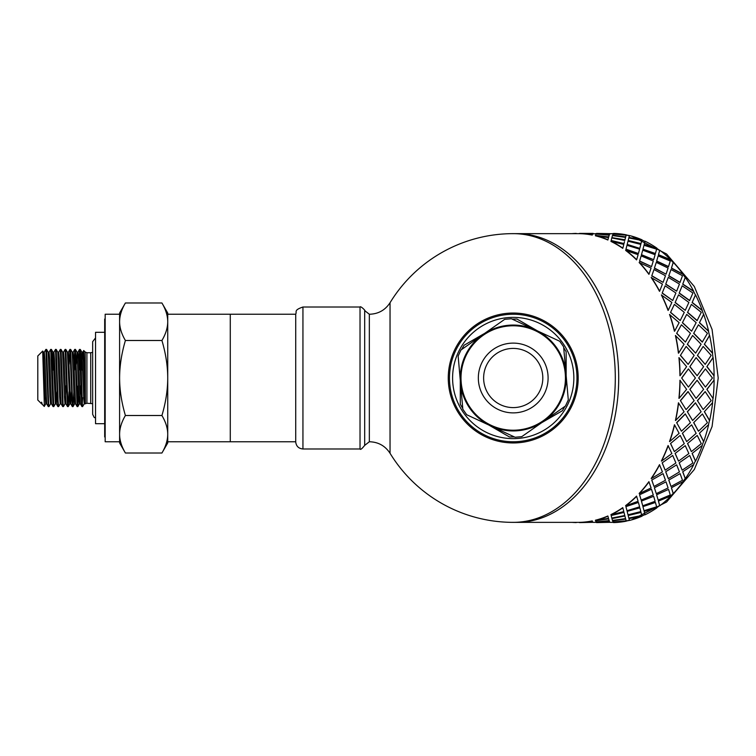 <?xml version="1.0" encoding="UTF-8"?>
<svg xmlns="http://www.w3.org/2000/svg" width="756" height="756" viewBox="0 0 756 756"><rect width="100%" height="100%" fill="white"/><g stroke="black" fill="none" stroke-linecap="round" stroke-linejoin="round"><path stroke-width="1.13" d="M84.285 403.808L82.593 406.596L82.253 402.787L80.75 355.244L80.372 349.763L79.56 349.404L81.657 404.318L81.931 406.567L82.593 406.596M81.062 364.194L81.875 352.192L83.651 396.513L84.247 403.846L85.173 403.846M76.252 364.194L77.065 352.192L78.841 396.503L79.427 403.836L80.382 403.846M79.909 399.036L80.391 385.938M81.818 370.062L82.309 356.955M81.856 352.154L82.782 352.154L83.377 359.497L85.154 403.808L86.912 403.26L92.657 403.666M73.852 391.806L73.067 406.558L72.453 398.771L70.658 349.433L72.255 352.192L74.022 396.503L74.617 403.836L75.543 403.846M77.046 352.154L77.972 352.154L78.567 359.497L80.344 403.808L81.931 406.567M69.032 391.806L68.305 406.426L67.927 404.526L65.848 349.442L67.435 352.192L69.807 403.846L70.733 403.846L71.527 391.806M72.236 352.154L73.162 352.154L73.757 359.497L75.524 403.808L77.131 406.586L77.84 406.596L75.43 349.404M65.035 403.808L63.4 406.596L63.022 403.08L61.038 349.442L62.625 352.192L64.402 396.513L64.997 403.846L65.942 403.846L64.128 359.497L63.542 352.154L62.606 352.154M65.47 399.036L65.961 385.938M68.342 352.154L70.714 403.808L72.34 406.596L73.03 406.596M60.225 403.808L58.59 406.596L58.117 401.285L56.227 349.433L57.815 352.192L59.592 396.503L60.187 403.846L61.113 403.846M52.192 364.194L53.005 352.192L55.368 403.836L56.322 403.846L57.087 391.806M57.796 352.154L58.722 352.154L59.318 359.497L61.094 403.808L62.682 406.558L63.4 406.596M50.595 403.808L48.97 406.596L48.696 404.734L46.598 349.442L48.195 352.192L49.962 396.503L50.557 403.846L51.484 403.846M52.948 370.062L53.44 356.964M52.967 352.154L53.912 352.154L54.508 359.497L56.322 403.846M42.979 354.98L43.385 352.192L45.152 396.513L45.747 403.846L46.674 403.846M48.167 352.154L49.102 352.154L49.698 359.487L51.465 403.808L53.062 406.558L53.78 406.596L51.71 352.069L51.408 349.433L50.699 349.404L53.062 406.558M41.608 403.846L41.608 402.183L41.608 403.846L37.8 400.037L37.8 355.963L42.705 351.058L44.358 405.613L44.235 406.463L41.845 403.808M43.338 352.154L44.292 352.154L44.878 359.497L46.655 403.808L48.252 406.558L48.97 406.596M46.598 349.442L45.889 349.404L48.252 406.558M44.254 352.192L45.88 349.404M49.064 352.192L50.69 349.404M58.59 406.596L57.872 406.567L56.284 403.808M56.227 349.433L55.5 349.404L57.872 406.567M55.415 403.808L53.78 406.586M53.874 352.192L55.5 349.404M61.038 349.442L60.31 349.404L62.682 406.558M58.684 352.192L60.31 349.414M68.22 406.596L67.492 406.558L65.904 403.808M65.848 349.442L65.129 349.404L67.492 406.558M70.658 349.433L69.949 349.404L72.311 406.558M69.117 364.194L69.939 349.404M75.09 352.23L74.447 370.062M73.937 364.194L74.872 349.773L77.121 406.567M79.909 352.23L79.257 370.062M78.662 391.806L77.84 406.596M77.499 403.77L78.142 385.938M78.747 364.194L79.56 349.414M42.26 404.498L41.608 402.183M105.169 436.949L104.687 436.949L104.687 319.051L105.169 319.051M161.926 453.014C165.762 446.522 167.7 440.275 167.728 434.256L167.728 442.959L161.926 453.014L125.401 453.014C121.565 446.522 119.628 440.275 119.599 434.256L119.599 378C119.628 390.03 121.565 402.532 125.401 415.507C121.565 421.99 119.628 428.246 119.599 434.256L119.599 441.759L105.169 441.759L105.169 314.241L119.599 314.241L119.599 321.744L119.599 313.041L125.401 302.986C121.565 309.478 119.628 315.724 119.599 321.744C119.628 327.754 121.565 334.01 125.401 340.493C121.565 353.468 119.628 365.97 119.599 378L119.599 321.744M167.728 434.256C167.7 428.246 165.762 421.99 161.926 415.507C165.762 402.532 167.7 390.03 167.728 378L167.728 441.759L230.278 441.759L230.278 314.241L230.278 441.759L295.719 441.759M167.728 378C167.7 365.97 165.762 353.468 161.926 340.493C165.762 334.01 167.7 327.754 167.728 321.744L167.728 378M161.926 302.986L167.728 313.041L167.728 321.744C167.7 315.724 165.762 309.478 161.926 302.986L125.401 302.986M125.401 453.014L119.599 442.959L119.599 434.256M125.401 415.507L161.926 415.507M125.401 340.493L161.926 340.493M82.309 403.77L82.593 397.665M83.33 358.524L83.623 351.039L83.916 352.844L85.352 403.279L85.211 352.031L83.718 350.538M104.687 332.29L95.539 332.29L95.539 423.71L104.687 423.71M295.719 314.241L167.728 314.241L167.728 321.744M360.026 307.021L360.026 448.979L302.939 448.979C298.667 448.582 296.257 446.257 295.719 441.995L295.719 314.005C297.155 311.85 293.3 310.253 302.939 307.021L360.026 307.021C360.357 305.443 366.301 311.387 364.685 310.631L369.344 314.241C378.255 314.024 385.154 310.187 390.039 302.731L390.039 453.269A144.358 144.358 0 0 0 513.22 522.358L579.474 522.358A144.358 102.079 -90 0 0 592.25 520.922L592.695 522.15L592.25 520.922M618.701 378A144.358 102.079 90 0 1 522.198 522.141A144.358 102.079 90 0 1 516.622 522.358A144.358 102.079 90 0 0 618.701 378A144.358 102.079 90 0 0 516.622 233.642A144.358 102.079 90 0 1 522.198 233.859A144.358 102.079 90 0 1 618.701 378M592.25 235.078L592.695 233.85L592.25 235.078A144.358 102.079 -90 0 0 579.474 233.661L513.22 233.642A144.358 102.079 90 0 1 615.299 378A144.358 102.079 90 0 1 513.22 522.358M578.179 378A64.959 64.959 0 0 0 480.74 321.744A64.959 64.959 0 0 0 480.74 434.256A64.959 64.959 0 0 0 578.179 378M513.22 441.759A63.759 63.759 0 0 0 568.436 346.125A63.759 63.759 0 0 0 458.004 346.125A63.759 63.759 0 0 0 513.22 441.759M513.22 438.631A60.631 60.631 0 0 0 565.724 347.684A60.631 60.631 0 0 0 460.716 347.684A60.631 60.631 0 0 0 513.22 438.631M462.776 408.514L460.291 404.214L460.291 380.325M461.566 349.565L464.052 345.265L484.738 333.32M512.02 319.051L516.981 319.051L537.667 330.996M563.664 347.486L566.149 351.786L566.149 375.675M564.874 406.435L562.388 410.735L541.702 422.68M514.42 436.949L509.459 436.949L488.773 425.004M565.951 373.351A52.929 52.929 0 0 1 543.611 421.338L565.469 406.01L568.295 399.943L563.607 346.758L559.761 341.277L511.358 318.748L504.687 319.334L460.971 349.99L458.145 356.057L462.833 409.242L466.679 414.723L515.082 437.251L521.753 436.666L543.611 421.338A52.929 52.929 0 0 1 460.489 382.649A52.929 52.929 0 0 1 535.56 330.013A52.929 52.929 0 0 1 565.951 373.351M465.885 355.963A52.211 52.211 0 0 1 555.972 348.025A52.211 52.211 0 0 1 517.803 430.013A52.211 52.211 0 0 1 465.885 355.963A52.211 52.211 0 0 1 555.972 348.025A52.211 52.211 0 0 1 517.803 430.013A52.211 52.211 0 0 1 465.885 355.963M486.392 365.507A29.597 29.597 0 0 1 537.45 361.009A29.597 29.597 0 0 1 515.819 407.484A29.597 29.597 0 0 1 486.392 365.507M705.178 391.608L697.401 400.585L703.174 409.544L711.179 400.623L705.178 391.608L697.571 400.623M696.106 398.374L703.619 389.349L697.117 380.268L689.841 389.331L696.106 398.374L689.841 389.331M688.423 387.081L695.425 378L688.423 368.919L681.647 378L688.423 387.081L681.647 378M690.011 366.651L697.117 375.732L689.841 366.669L696.106 357.626L689.841 366.669M698.827 378L705.433 387.081L698.657 378L705.433 368.919L698.657 378M712.955 398.336L706.851 389.331L712.955 398.336A144.358 102.079 90 0 1 712.454 402.816L704.346 411.699L709.459 420.449A144.358 102.079 90 0 1 708.466 424.759L699.394 433.245L703.562 441.513A144.358 102.079 90 0 1 702.107 445.549L692.127 453.43L695.407 461.009A144.358 102.079 90 0 1 693.526 464.675L682.706 471.753L685.201 478.463A144.358 102.079 90 0 1 682.933 481.666L671.385 487.771L673.18 493.441A144.358 102.079 90 0 1 670.591 496.106L658.429 501.086L659.657 505.584A144.358 102.079 90 0 1 656.803 507.635L644.15 511.368L644.962 514.581A144.358 102.079 90 0 1 641.91 515.979L628.916 518.37L629.474 520.449A144.604 102.249 90 0 0 641.957 516.206L628.954 518.607M680.561 355.377L688.168 364.392L680.391 355.414L686.164 346.456L680.391 355.414M680.107 375.732L686.609 366.651L678.926 357.664A144.358 102.079 -90 0 1 679.937 375.732L680.107 375.732A144.604 102.249 -90 0 0 679.096 357.626M688.168 364.392L694.169 355.377L686.164 346.456M697.117 375.732L703.619 366.651L696.106 357.626M705.433 387.081L712.445 378L705.433 368.919M644.887 241.722L645.01 241.192A144.604 102.249 90 0 1 656.879 248.148L656.803 248.365A144.358 102.079 90 0 1 659.657 250.416L659.742 250.208A144.604 102.249 90 0 1 670.685 259.695L670.591 259.894A144.358 102.079 90 0 1 673.18 262.559L673.284 262.37A144.604 102.249 90 0 1 683.046 274.163L682.933 274.334A144.358 102.079 90 0 1 685.201 277.537L685.323 277.367A144.604 102.249 90 0 1 693.658 291.183L693.526 291.325A144.358 102.079 90 0 1 695.407 294.991L695.548 294.859A144.604 102.249 90 0 1 702.258 310.338L702.107 310.451A144.358 102.079 90 0 1 703.562 314.487L703.713 314.383A144.604 102.249 90 0 1 708.627 331.166L708.466 331.241A144.358 102.079 90 0 1 709.459 335.551L709.619 335.484A144.604 102.249 90 0 1 712.615 353.137L712.454 353.184A144.358 102.079 90 0 1 712.955 357.664L713.125 357.626A144.604 102.249 90 0 1 714.127 375.732L713.957 375.732A144.358 102.079 90 0 1 713.957 380.268L706.851 389.331M707.021 389.349L713.957 380.268A129.928 91.873 90 0 0 713.957 375.732L706.851 366.669L712.955 357.664M712.454 353.184L704.346 344.301L709.459 335.551M708.466 331.241L699.394 322.755L703.562 314.487M702.107 310.451L692.127 302.57L695.407 294.991M693.526 291.325L682.706 284.247L685.201 277.537M682.933 274.334L671.385 268.229L673.18 262.559M670.591 259.894L658.429 254.914L659.657 250.416M656.803 248.365L644.15 244.632L644.962 241.419A144.358 102.079 90 0 0 641.91 240.021L628.954 237.393L641.91 240.021M613.097 234.086L613.503 233.415A144.604 102.249 90 0 1 626.299 234.842L616.518 234.294M613.229 233.651A144.358 102.079 90 0 0 611.897 233.642L609.705 233.925M596.229 233.642L592.695 233.925M629.408 520.222A144.358 102.079 90 0 1 626.28 520.922L616.518 521.706M644.887 514.278L645.01 514.808A144.604 102.249 90 0 0 656.879 507.852L644.15 511.368M610.29 522.339L609.705 522.075M609.26 520.922L596.097 522.15L609.705 522.15L609.26 520.922L599.508 521.706M626.185 520.818L625.656 518.881L612.577 520.818L613.012 521.961L626.185 520.818L625.694 519.117L612.577 520.818M624.9 515.979L611.944 518.607L612.464 520.449L625.552 518.607L624.9 515.979L611.944 518.607M641.031 512.445L628.179 515.526L628.812 518.058L641.787 515.526L641.031 512.445L628.179 515.526M641.787 515.526L641.485 514.278M627.867 514.278L628 514.808L640.814 511.595L639.86 507.852L627.14 511.368L627.943 514.581M639.86 507.852L627.14 511.368M609.705 233.85L596.097 233.85L609.289 234.842L609.705 233.85L609.26 235.078L599.508 234.294M626.185 235.182L625.656 237.119L612.577 235.182L625.694 236.883L626.185 235.182L613.012 234.039L612.577 235.182M643.006 506.841L643.999 510.706L642.921 506.624L655.433 502.466L642.921 506.624M641.504 501.294L642.723 505.792L641.409 501.086L653.675 496.305L641.409 501.086M625.514 237.63L624.9 240.021L611.906 237.63L624.947 239.794L625.514 237.63M641.787 240.474L628.812 237.942L628.179 240.474L641.031 243.555L641.485 241.722M641.031 243.555L628.179 240.474M656.68 494.982L658.174 500.094L656.586 494.793L668.559 489.415L656.586 494.793M654.479 487.951L656.274 493.63L654.375 487.771L666.036 481.837L654.375 487.771M639.86 248.148L640.814 244.405L628 241.192L627.206 244.405L639.793 248.365L627.14 244.632L627.943 241.419M627.867 241.722L628 241.192M643.999 245.294L642.921 249.376L655.348 253.742L656.614 249.159L643.999 245.294L642.921 249.376M668.88 480.249L671.007 486.467L668.767 480.079L680.088 473.625L668.767 480.079M665.828 471.914L668.304 478.633L665.696 471.753L676.648 464.817L665.696 471.753M641.504 254.706L653.675 259.695L641.409 254.914L642.723 250.208L641.409 254.914M658.174 255.906L656.586 261.207L668.455 266.774L670.288 261.018L658.174 255.906L656.586 261.207M679.304 462.993L682.167 470.175L679.162 462.852L689.718 455.481L679.162 462.852M675.259 453.553L678.538 461.141L675.108 453.43L685.248 445.662L675.108 453.43M654.479 268.049L666.036 274.163L654.375 268.229L656.274 262.37L654.375 268.229M671.007 269.533L668.767 275.921L679.956 282.536L682.488 275.751L671.007 269.533L668.767 275.921M687.686 443.649L691.4 451.606L687.535 443.536L697.23 435.428L687.535 443.536M682.545 433.339L686.703 441.617L682.385 433.245L691.617 424.834L682.385 433.245M665.828 284.086L676.648 291.183L665.696 284.247L668.304 277.367L665.696 284.247M682.167 285.825L679.162 293.148L689.576 300.652L692.912 293.007L682.167 285.825L679.162 293.148M693.828 422.68L698.459 431.232L693.668 422.613L702.418 413.957L693.668 422.613M692.609 420.516L687.336 411.699L692.609 420.516L701.105 411.755L695.435 402.816L687.336 411.699M675.259 302.447L685.248 310.338L675.108 302.57L678.538 294.859L675.108 302.57M691.4 304.394L687.535 312.464L697.07 320.667L701.294 312.351L691.4 304.394L687.535 312.464M703.174 409.544L697.401 400.585M682.545 322.661L691.617 331.166L682.385 322.755L686.703 314.383L682.385 322.755M698.459 324.768L693.668 333.387L702.258 342.099L707.436 333.32L698.459 324.768L693.668 333.387M687.497 344.245L695.605 353.137L687.336 344.301L692.609 335.484L687.336 344.301M678.595 353.137L678.425 353.184A144.358 102.079 -90 0 0 675.429 335.551L684.095 344.245L678.595 353.137A144.604 102.249 -90 0 0 675.599 335.484M685.994 409.487L680.391 400.585L685.994 409.487M686.164 409.544L694.169 400.623L687.998 391.589L680.391 400.585M679.096 398.374L678.926 398.336A144.358 102.079 -90 0 0 679.937 380.268L686.609 389.349L679.096 398.374A144.604 102.249 -90 0 0 680.107 380.268M676.809 333.32L685.408 342.043L676.648 333.387L681.439 324.768L676.648 333.387M674.607 331.166L674.447 331.241A144.358 102.079 -90 0 0 669.532 314.487L679.134 322.661L674.607 331.166A144.604 102.249 -90 0 0 669.693 314.383M670.676 312.351L680.211 320.572L670.525 312.464L674.38 304.394L670.525 312.464M668.228 310.338L668.077 310.451A144.358 102.079 -90 0 0 661.387 294.991L671.857 302.447L668.228 310.338A144.604 102.249 -90 0 0 661.519 294.859M662.294 293.007L672.708 300.519L662.152 293.148L665.157 285.825L662.152 293.148M659.638 291.183L659.497 291.325A144.358 102.079 -90 0 0 651.171 277.537L662.426 284.086L659.638 291.183A144.604 102.249 -90 0 0 651.294 277.367M651.87 275.751L663.069 282.375L651.748 275.921L653.997 269.533L651.748 275.921M649.026 274.163L648.903 274.334A144.358 102.079 -90 0 0 639.16 262.559L651.077 268.049L649.026 274.163A144.604 102.249 -90 0 0 639.264 262.37M639.67 261.018L651.549 266.584L639.567 261.207L641.164 255.906L639.567 261.207M636.665 259.695L636.561 259.894A144.358 102.079 -90 0 0 625.637 250.416L638.102 254.706L636.665 259.695A144.604 102.249 -90 0 0 625.713 250.208M625.987 249.159L638.423 253.534L625.911 249.376L626.979 245.294L625.911 249.376M622.85 248.148L622.774 248.365A144.358 102.079 -90 0 0 610.933 241.419L623.804 244.405L622.85 248.148A144.604 102.249 -90 0 0 610.99 241.192M624.777 240.474L611.802 237.942L611.169 240.474L624.012 243.555L624.465 241.722M624.012 243.555L611.169 240.474M608.504 237.63L607.881 240.021A144.358 102.079 -90 0 0 595.416 235.787L608.504 237.63M609.147 235.418L608.646 237.119L595.539 235.418L608.684 236.883L609.147 235.418M593.28 522.339L592.695 522.075M609.147 520.582L608.646 518.881L595.539 520.582L595.993 521.961L609.147 520.582M608.504 518.37L607.881 515.979A144.358 102.079 -90 0 1 595.416 520.213L608.504 518.37M611.169 515.526L624.012 512.445L611.169 515.526L611.802 518.058L624.777 515.526L624.465 514.278M610.99 514.808L610.933 514.581A144.358 102.079 -90 0 0 622.774 507.635L623.804 511.595L610.99 514.808A144.604 102.249 -90 0 0 622.85 507.852M625.987 506.841L626.979 510.706L625.911 506.624L638.423 502.466L625.911 506.624M625.713 505.792L625.637 505.584A144.358 102.079 -90 0 0 636.561 496.106L638.102 501.294L625.713 505.792A144.604 102.249 -90 0 0 636.665 496.305M639.67 494.982L641.164 500.094L639.567 494.793L651.445 489.227L639.567 494.793M639.264 493.63L639.16 493.441A144.358 102.079 -90 0 0 648.903 481.666L651.077 487.951L639.264 493.63A144.604 102.249 -90 0 0 649.026 481.837M651.87 480.249L653.997 486.467L651.748 480.079L663.069 473.625L651.748 480.079M675.599 420.516L675.429 420.449A144.358 102.079 -90 0 0 678.425 402.816L684.095 411.755L675.599 420.516A144.604 102.249 -90 0 0 678.595 402.863M651.294 478.633L651.171 478.463A144.358 102.079 -90 0 0 659.497 464.675L662.426 471.914L651.294 478.633A144.604 102.249 -90 0 0 659.638 464.817M662.294 462.993L665.157 470.175L662.152 462.852L672.708 455.481L662.152 462.852M661.519 461.141L661.387 461.009A144.358 102.079 -90 0 0 668.077 445.549L671.857 453.553L661.519 461.141A144.604 102.249 -90 0 0 668.228 445.662M669.693 441.617L669.532 441.513A144.358 102.079 -90 0 0 674.447 424.759L679.134 433.339L669.693 441.617A144.604 102.249 -90 0 0 674.607 424.834M681.439 431.232L676.648 422.613L681.439 431.232L690.426 422.68L685.248 413.901L676.648 422.613M670.676 443.649L674.38 451.606L670.525 443.536L680.211 435.428L670.525 443.536M697.571 355.377L705.178 364.392L697.401 355.414L703.174 346.456L697.401 355.414M714.127 380.268A144.604 102.249 90 0 1 713.125 398.374M712.454 402.816L704.346 411.699M712.615 402.863A144.604 102.249 90 0 1 709.619 420.516L709.459 420.449M704.507 411.755L709.619 420.516M698.459 431.232L707.436 422.68L702.418 413.957M695.605 402.863L687.497 411.755M686.703 441.617L696.153 433.339L691.617 424.834M685.408 413.957L676.809 422.68M674.38 451.606L684.284 443.649L680.211 435.428M697.117 380.268L690.011 389.349M688.168 391.608L680.561 400.623M688.423 368.919L681.817 378M708.466 424.759L699.394 433.245M708.627 424.834A144.604 102.249 90 0 1 703.713 441.617L703.562 441.513M699.555 433.339L703.713 441.617M691.4 451.606L701.294 443.649L697.23 435.428M678.538 461.141L688.867 453.553L685.248 445.662M665.157 470.175L675.902 462.993L672.708 455.481M702.107 445.549L692.127 453.43M702.258 445.662A144.604 102.249 90 0 1 695.548 461.141L695.407 461.009M692.269 453.553L695.548 461.141M682.167 470.175L692.912 462.993L689.718 455.481M668.304 478.633L679.436 471.914L676.648 464.817M653.997 486.467L665.478 480.249L663.069 473.625M693.526 464.675L682.706 471.753M693.658 464.817A144.604 102.249 90 0 1 685.323 478.633L685.201 478.463M682.838 471.914L685.323 478.633M671.007 486.467L682.488 480.249L680.088 473.625M656.274 493.63L668.087 487.951L666.036 481.837M641.164 500.094L653.278 494.982L651.549 489.415M682.933 481.666L671.385 487.771M683.046 481.837A144.604 102.249 90 0 1 673.284 493.63L673.18 493.441M671.498 487.951L673.284 493.63M658.174 500.094L670.288 494.982L668.559 489.415M642.723 505.792L655.112 501.294L653.675 496.305M626.979 510.706L639.595 506.841L638.423 502.466M670.591 496.106L658.429 501.086M670.685 496.305A144.604 102.249 90 0 1 659.742 505.792L659.657 505.584M658.514 501.294L659.742 505.792M643.999 510.706L656.614 506.841L655.433 502.466M627.206 511.595L628 514.808M624.777 515.526L624.012 512.445M608.646 518.881L595.567 520.818M644.216 511.595L645.01 514.808M625.552 518.607L624.947 516.206M609.175 520.818L608.684 519.117M579.474 522.339L592.695 522.15M592.789 522.075L579.568 522.358M609.705 522.15L609.289 521.158M579.568 522.604L592.798 522.311M609.799 522.075L596.578 522.358M626.28 520.922L613.097 521.914M626.299 521.158A144.604 102.249 90 0 1 613.503 522.585L613.116 522.15M596.578 522.604L609.808 522.311M608.542 518.607L607.881 515.979M595.444 520.449A144.604 102.249 -90 0 0 607.937 516.206M579.474 522.585A144.604 102.249 -90 0 0 592.279 521.158M571.971 522.358A144.604 102.249 -90 0 0 576.261 522.585M579.568 233.396L593.177 233.396L579.568 233.642M593.177 233.642L593.668 233.85M610.196 233.642L596.578 233.642M609.175 235.182L595.993 234.039L595.567 235.182M596.578 233.396L610.29 233.661M607.881 240.021L608.542 237.393M625.552 237.393L612.464 235.551L611.944 237.393M613.116 233.85L626.299 234.842M576.261 233.415A144.604 102.249 -90 0 0 571.971 233.642M641.957 239.794A144.604 102.249 90 0 0 629.474 235.551L628.954 237.393M638.423 253.534L639.595 249.159L626.979 245.294M592.695 233.85L579.474 233.661M592.279 234.842A144.604 102.249 -90 0 0 579.474 233.415M645.01 241.192L644.15 244.632M644.216 244.405L656.879 248.148M643.006 249.159L655.433 253.534M653.675 259.695L655.112 254.706L642.723 250.208M651.549 266.584L653.278 261.018L641.164 255.906M607.937 239.794A144.604 102.249 -90 0 0 595.444 235.551M659.742 250.208L658.429 254.914M658.514 254.706L670.685 259.695M656.68 261.018L668.559 266.584M666.036 274.163L668.087 268.049L656.274 262.37M663.069 282.375L665.478 275.751L653.997 269.533M673.284 262.37L671.385 268.229M671.498 268.049L683.046 274.163M668.88 275.751L680.088 282.375M676.648 291.183L679.436 284.086L668.304 277.367M672.708 300.519L675.902 293.007L665.157 285.825M685.323 277.367L682.706 284.247M682.838 284.086L693.658 291.183M679.304 293.007L689.718 300.519M685.248 310.338L688.867 302.447L678.538 294.859M680.211 320.572L684.284 312.351L674.38 304.394M695.548 294.859L692.127 302.57M692.269 302.447L702.258 310.338M687.686 312.351L697.23 320.572M691.617 331.166L696.153 322.661L686.703 314.383M685.408 342.043L690.426 333.32L681.439 324.768M703.713 314.383L699.394 322.755M699.555 322.661L708.627 331.166M693.828 333.32L702.418 342.043M695.605 353.137L701.105 344.245L692.609 335.484M709.619 335.484L704.346 344.301M704.507 344.245L712.615 353.137M705.178 364.392L711.179 355.377L703.174 346.456M713.125 357.626L706.851 366.669M707.021 366.651L714.127 375.732M85.211 352.031L86.912 352.74L86.912 403.26M86.912 352.74L90.729 352.74L90.729 403.26M360.026 448.979C360.366 450.047 361.926 448.847 364.685 445.369L364.685 310.631M364.685 445.369L369.344 441.759L369.344 314.241M302.939 448.979L302.939 307.021M481.591 363.277A34.889 34.889 0 0 1 541.787 357.975A34.889 34.889 0 0 1 516.282 412.748A34.889 34.889 0 0 1 481.591 363.277M626.28 235.078A144.358 102.079 90 0 1 629.408 235.777M613.229 522.349A144.358 102.079 90 0 1 611.897 522.358L610.196 522.358M67.416 352.154L68.352 352.154M74.749 349.404L75.439 349.404L77.065 352.192M65.092 349.433L63.495 352.192M69.902 349.433L68.314 352.192M74.712 349.442L73.124 352.192M79.522 349.442L77.934 352.192M83.699 350.548L82.744 352.192M43.385 352.192L42.733 351.067M45.785 403.808L44.254 406.463M53.005 352.192L51.408 349.433M69.845 403.808L68.257 406.558M74.655 403.808L73.067 406.558M79.465 403.808L77.877 406.558M81.875 352.192L80.287 349.442M90.729 352.74L92.657 352.334M95.539 418.059L94.131 417.359L92.657 414.326L92.657 341.674L95.539 337.941M513.22 233.642A144.358 144.358 0 0 0 390.039 302.731M369.344 441.759C378.255 441.976 385.154 445.813 390.039 453.269M593.177 522.358L596.229 522.358M611.897 233.642L613.239 233.651M626.289 234.955L629.465 235.598M631.515 236.089L666.575 253.988L694.31 286.486L712.076 329.465L718.2 378L712.076 426.535L694.31 469.514L666.575 502.012L631.515 519.911M629.465 520.402L626.289 521.045M613.239 522.349L611.897 522.358"/></g></svg>
